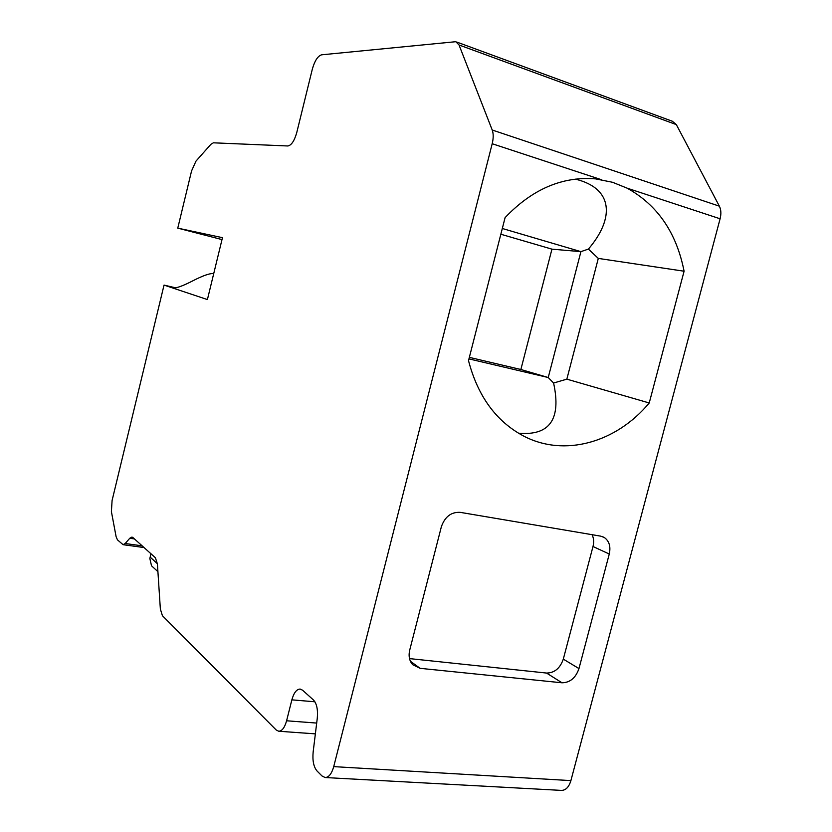 <?xml version="1.0" encoding="UTF-8"?>
<svg xmlns="http://www.w3.org/2000/svg" width="832" height="832" viewBox="0 0 832 832"><rect width="100%" height="100%" fill="white"/><g stroke="black" fill="none" stroke-linecap="round" stroke-linejoin="round"><path stroke-width="1.25" d="M518.482 433.191C549.723 435.958 561.434 419.234 553.592 383.011L548.236 377.52L580.923 251.638L551.949 249.153L500.843 234.239M551.949 249.153L520.863 369.502L469.342 357.354M409.521 658.601L546.562 673.057C554.528 672.942 560.113 668.304 563.306 659.131L592.998 546.51C594.09 542.142 593.778 538.2 592.072 534.695M144.05 547.55L123.074 544.69L117.468 539.864L116.116 536.734L111.405 511.638L112.081 500.531L164.039 285.095L175.802 287.872M164.039 285.095L207.407 299.572L222.466 237.671L177.767 228.145L221.998 239.585M153.982 568.048L151.507 565.76L149.843 558.501L150.956 553.769M134.451 538.918L129.771 538.262L131.955 537.066L132.891 537.514L155.428 557.794L157.414 563.992L160.358 609.034L162.417 615.701L276.193 729.976L278.72 731.245C282.058 731.11 284.679 727.615 286.593 720.782L291.866 699.847C293.831 692.806 296.587 689.208 300.144 689.062L302.567 690.196L313.435 699.972C316.774 703.57 318.053 709.675 317.273 718.276L313.165 751.899C312.343 760.573 313.643 766.938 317.044 771.004L321.974 775.954L325.135 777.535C328.848 777.39 331.708 773.75 333.726 766.626L492.19 143.728C493.522 138.226 493.532 133.65 492.211 130.01L459.035 44.98L455.79 41.704L321.578 54.818C317.793 56.014 314.725 60.767 312.354 69.066L296.743 132.631C294.372 140.868 291.418 145.309 287.872 145.974L213.408 142.813L210.902 144.3L195.967 161.148L191.568 170.934L177.767 228.145M456.643 42.016L672.37 121.254L676.333 124.602L459.035 44.98M492.211 130.01L719.368 206.17L676.333 124.602M719.368 206.17C721.084 209.633 721.323 213.834 720.096 218.785L570.898 780.614C568.942 787.062 565.802 790.327 561.454 790.4L325.135 777.535M123.074 544.69L125.185 543.525L142.158 545.844M129.771 538.262L125.185 543.525M173.191 288.122L173.15 288.111C176.758 288.142 183.3 285.719 192.774 280.852C202.322 275.954 208.926 273.53 212.597 273.572L213.668 273.863M684.091 271.211C676.489 232.658 657.478 204.974 627.078 188.146L612.612 182.302L595.629 178.88C562.505 176.155 532.324 189.062 505.097 217.62L468.51 360.63C477.786 396.105 496.007 421.158 523.172 435.812C564.252 457.652 616.418 442.541 649.23 402.969L684.091 271.211L598.302 258.409L588.401 249.09C615.098 217.88 613.059 188.115 575.224 179.109M609.274 554.029L578.968 668.574C575.723 677.903 570.066 682.646 562.006 682.791L420.098 668.335L412.672 664.685C409.344 660.858 408.356 656.011 409.708 650.135L441.345 526.812C444.881 516.703 451.173 511.888 460.221 512.356L600.714 536.151L604.24 537.462C609.222 541.008 610.896 546.53 609.274 554.029L592.998 546.51M553.592 383.011L566.842 379.163L598.302 258.409M649.23 402.969L566.842 379.163M502.31 228.488L580.923 251.638L588.401 249.09M468.957 358.894L548.236 377.52L520.863 369.502M157.394 563.701L150.145 557.118M212.774 273.614L213.668 273.832M720.096 218.785L627.078 188.146M601.182 179.618L492.19 143.728M570.898 780.614L333.726 766.626M316.68 723.07L286.593 720.782M314.912 701.792L291.866 699.847M420.098 668.335L410.415 661.263M562.006 682.791L546.562 673.057M578.968 668.574L563.306 659.131M588.89 178.454L595.629 178.88M315.37 733.866L278.72 731.245M151.507 565.76L157.914 571.678M604.24 537.462L601.983 536.453"/></g></svg>
